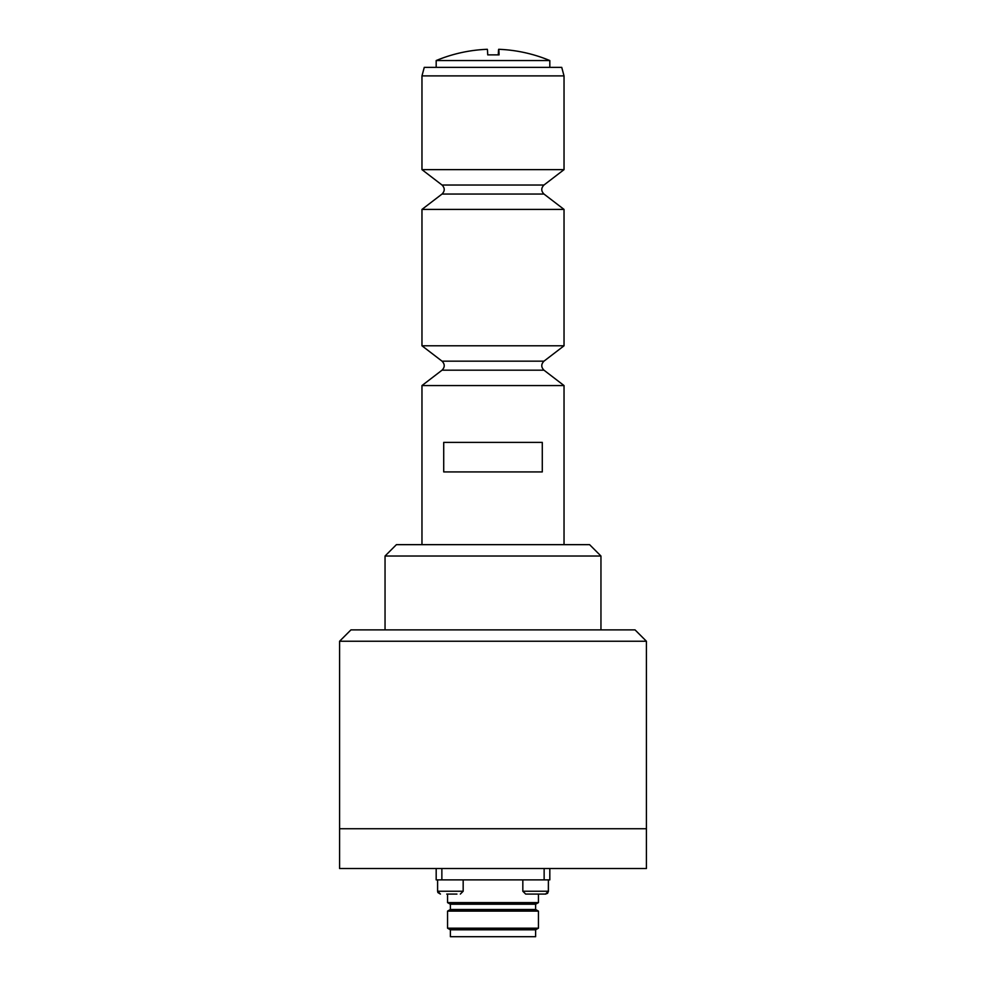 <?xml version="1.0" encoding="UTF-8"?>
<svg xmlns="http://www.w3.org/2000/svg" width="986" height="986" viewBox="0 0 986 986"><rect width="100%" height="100%" fill="white"/><g stroke="black" fill="none" stroke-linecap="round" stroke-linejoin="round"><path stroke-width="1.48" d="M339.591 828.745L646.409 828.745L339.591 828.745L339.591 641.245L646.409 641.245L646.409 868.518L339.591 868.518L339.591 828.745M339.591 641.245L350.954 629.881L635.046 629.881L646.409 641.245M539.268 894.08L532.723 894.08M527.35 894.08L525.674 894.08L522.827 891.245L548.401 891.245L545.554 894.08L527.35 894.08M436.182 868.518L436.182 879.882L544.136 879.882L544.136 868.518M544.136 879.882L549.818 879.882L549.818 868.518M441.864 879.882L441.864 868.518M535.62 936.7L450.38 936.7L450.38 929.81L535.62 929.81L535.62 936.7M535.62 929.81L538.455 928.171L447.545 928.171L450.38 929.81M538.455 894.08L538.455 902.609L535.62 904.236L535.62 909.499L538.455 911.126L447.545 911.126L447.545 928.171M538.455 911.126L538.455 928.171M538.455 902.609L447.545 902.609L450.38 904.236L450.38 909.499L447.545 911.126M456.937 894.08L446.732 894.08M542.164 894.08L545.961 894.055M385.045 629.881L385.045 556.018L600.955 556.018L600.955 629.881M385.045 556.018L396.409 544.654L589.591 544.654L600.955 556.018M436.182 60.553L549.818 60.553A147.727 147.727 0 0 0 498.682 49.3A147.617 1.467 90 0 1 499.076 54.871L487.713 54.871A147.617 1.467 -90 0 0 487.318 49.3A147.727 147.727 0 0 0 436.182 60.553L436.182 67.368M498.287 54.871A147.617 1.467 90 0 1 498.682 49.3M542.288 442.381L443.712 442.381L443.712 471.924L542.288 471.924L542.288 442.381M564.029 75.897L421.971 75.897L424.263 67.368L561.737 67.368L564.029 75.897L564.029 169.641L543.976 185.023C541.043 188.03 541.043 191.037 543.976 194.045L564.029 209.414L564.029 345.79L543.976 361.159C541.043 364.167 541.043 367.174 543.976 370.181L564.029 385.563L564.029 544.654M564.029 385.563L421.971 385.563L421.971 544.654M564.029 169.641L421.971 169.641L421.971 75.897M564.029 209.414L421.971 209.414L421.971 345.79L564.029 345.79M536.458 928.713L449.542 928.713M536.458 910.596L449.542 910.596M535.62 909.499L450.38 909.499M535.62 904.236L450.38 904.236M536.458 903.139L449.542 903.139M463.173 879.882L463.173 891.245L437.599 891.245L437.87 892.453M543.976 185.023L442.024 185.023L421.971 169.641M543.976 194.045L442.024 194.045L421.971 209.414M543.976 361.159L442.024 361.159L421.971 345.79M543.976 370.181L442.024 370.181L421.971 385.563M522.827 879.882L522.827 891.245M548.401 891.245L548.401 879.882L548.352 891.751M447.545 894.08L447.545 902.609M437.932 892.577L440.446 894.08L437.599 891.245L437.599 879.882M463.173 891.245L460.326 894.08M547.846 892.922L547.205 893.562M549.818 67.368L549.818 60.553M442.024 185.023C444.957 188.03 444.957 191.037 442.024 194.045M442.024 361.159C444.957 364.167 444.957 367.174 442.024 370.181"/></g></svg>
